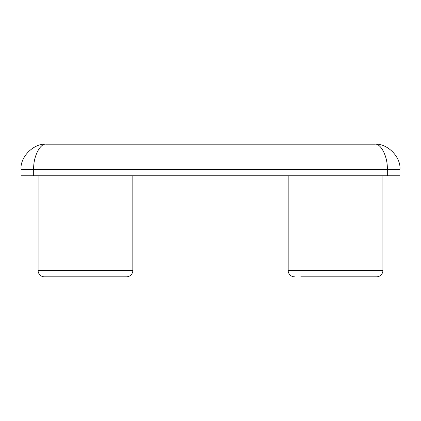 <?xml version="1.0" encoding="UTF-8"?>
<svg xmlns="http://www.w3.org/2000/svg" width="421" height="421" viewBox="0 0 421 421"><rect width="100%" height="100%" fill="white"/><g stroke="black" fill="none" stroke-linecap="round" stroke-linejoin="round"><path stroke-width="0.63" d="M370.269 276.808L376.584 276.808A6.315 6.315 0 0 0 382.899 270.493L288.175 270.493A6.315 6.315 0 0 0 294.49 276.808A6.315 6.315 0 0 1 288.175 270.493L288.175 175.768M300.805 276.808L376.584 276.808M50.73 276.808L44.416 276.808A6.315 6.315 0 0 1 38.101 270.493L132.826 270.493A6.315 6.315 0 0 1 126.511 276.808L120.195 276.808M126.511 276.808L44.416 276.808M382.899 270.493L382.899 175.768M132.826 270.493L132.826 175.768M38.101 270.493L38.101 175.768M399.95 175.768L21.05 175.768L21.05 169.452C19.919 156.954 33.812 143.061 46.31 144.192L374.69 144.192C387.188 143.061 401.081 156.954 399.95 169.452L399.95 175.768M387.32 175.768L387.32 169.452L33.68 169.452C33.117 156.954 40.063 143.061 46.31 144.192L46.31 144.192C33.812 143.061 19.919 156.954 21.05 169.452L33.68 169.452L33.68 175.768M387.32 169.452C387.883 156.954 380.937 143.061 374.69 144.192C387.188 143.061 401.081 156.954 399.95 169.452L387.32 169.452"/></g></svg>
